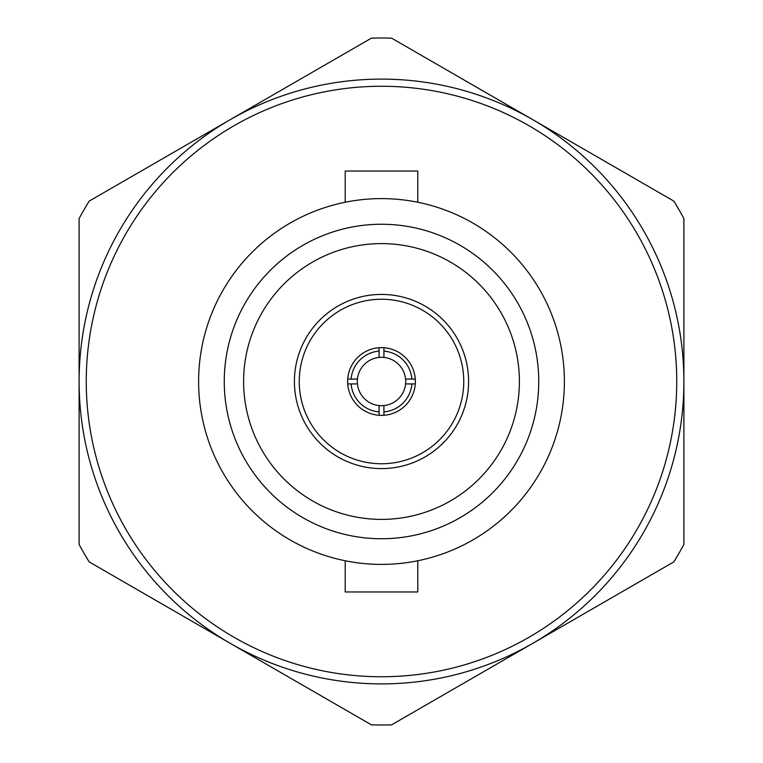 <?xml version="1.0" encoding="UTF-8"?>
<svg xmlns="http://www.w3.org/2000/svg" width="763" height="763" viewBox="0 0 763 763"><rect width="100%" height="100%" fill="white"/><g stroke="black" fill="none" stroke-linecap="round" stroke-linejoin="round"><path stroke-width="1.14" d="M381.5 676.752A295.252 295.252 0 0 0 637.191 233.879A295.252 295.252 0 0 0 125.809 233.879A295.252 295.252 0 0 0 381.5 676.752M379.077 415.282L379.077 405.573A24.187 24.187 0 0 1 357.427 383.923L347.718 383.923M379.077 411.886A30.482 30.482 0 0 1 351.114 383.923M383.923 347.718L383.923 357.427A24.187 24.187 0 0 0 379.077 357.427L379.077 347.718M347.718 379.077L351.114 379.077A30.482 30.482 0 0 1 379.077 351.114L379.077 357.427A24.187 24.187 0 0 0 357.427 383.923M351.114 379.077L357.427 379.077M411.886 379.077A30.482 30.482 0 0 0 383.923 351.114L383.923 357.427A24.187 24.187 0 0 1 405.573 379.077L415.282 379.077M379.077 405.573A24.187 24.187 0 0 0 383.923 405.573L383.923 415.282M383.923 405.573A24.187 24.187 0 0 0 405.573 379.077M415.282 383.923L405.573 383.923M411.886 383.923A30.482 30.482 0 0 1 383.923 411.886M381.5 347.632A33.868 33.868 0 0 1 410.828 398.439A33.868 33.868 0 0 1 352.172 398.439A33.868 33.868 0 0 1 381.5 347.632M381.5 294.413A87.087 87.087 0 0 1 456.923 425.048A87.087 87.087 0 0 1 306.077 425.048A87.087 87.087 0 0 1 381.5 294.413A87.087 87.087 0 0 1 456.923 425.048A87.087 87.087 0 0 1 306.077 425.048A87.087 87.087 0 0 1 381.5 294.413M381.5 519.393A137.893 137.893 0 0 0 500.919 312.553A137.893 137.893 0 0 0 262.081 312.553A137.893 137.893 0 0 0 381.5 519.393M381.5 538.745A157.245 157.245 0 0 1 245.324 302.873A157.245 157.245 0 0 1 517.676 302.873A157.245 157.245 0 0 1 381.5 538.745M381.5 198.609A182.891 182.891 0 0 1 539.889 472.946A182.891 182.891 0 0 1 223.111 472.946A182.891 182.891 0 0 1 381.5 198.609M417.79 202.252L417.79 171.036L345.21 171.036L345.21 202.252M345.21 560.748L345.21 591.964L417.79 591.964L417.79 560.748M683.896 381.5A302.396 302.396 0 0 1 230.302 643.381A302.396 302.396 0 0 1 230.302 119.619A302.396 302.396 0 0 1 683.896 381.5L683.896 218.561A343.503 343.503 0 0 0 673.805 201.089L391.591 38.15A343.503 343.503 0 0 0 371.409 38.15L89.195 201.089A343.503 343.503 0 0 0 79.104 218.561L79.104 544.439A343.503 343.503 0 0 0 89.195 561.911L371.409 724.85A343.503 343.503 0 0 0 391.591 724.85L673.805 561.911A343.503 343.503 0 0 0 683.896 544.439L683.896 381.5M381.5 299.249A82.251 82.251 0 0 0 310.264 422.626A82.251 82.251 0 0 0 452.736 422.626A82.251 82.251 0 0 0 381.5 299.249"/></g></svg>
